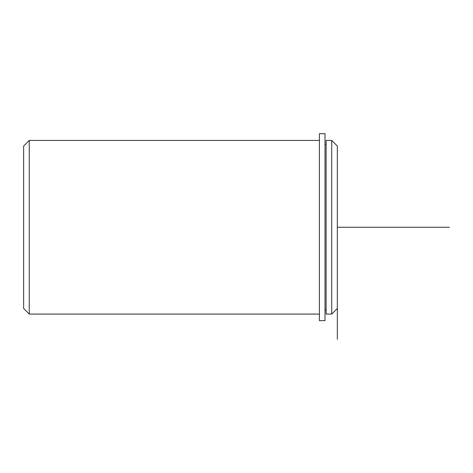 <?xml version="1.0" encoding="UTF-8"?>
<svg xmlns="http://www.w3.org/2000/svg" width="473" height="473" viewBox="0 0 473 473"><rect width="100%" height="100%" fill="white"/><g stroke="black" fill="none" stroke-linecap="round" stroke-linejoin="round"><path stroke-width="0.71" d="M326.122 185.635L326.122 140.44L331.721 140.44L331.721 314.078L326.122 314.078L326.122 185.635M337.326 339.283L337.326 146.039L331.721 140.44M319.399 314.078L29.249 314.078L29.249 140.44L319.399 140.44M29.249 314.078L23.65 308.479L23.65 146.039L29.249 140.44M319.399 133.717L319.399 320.635L324.998 320.635L324.998 133.717L319.399 133.717M337.326 227.259L449.35 227.259M326.122 310.158L324.998 310.158M326.122 144.36L324.998 144.36M337.326 308.479L331.721 314.078"/></g></svg>
